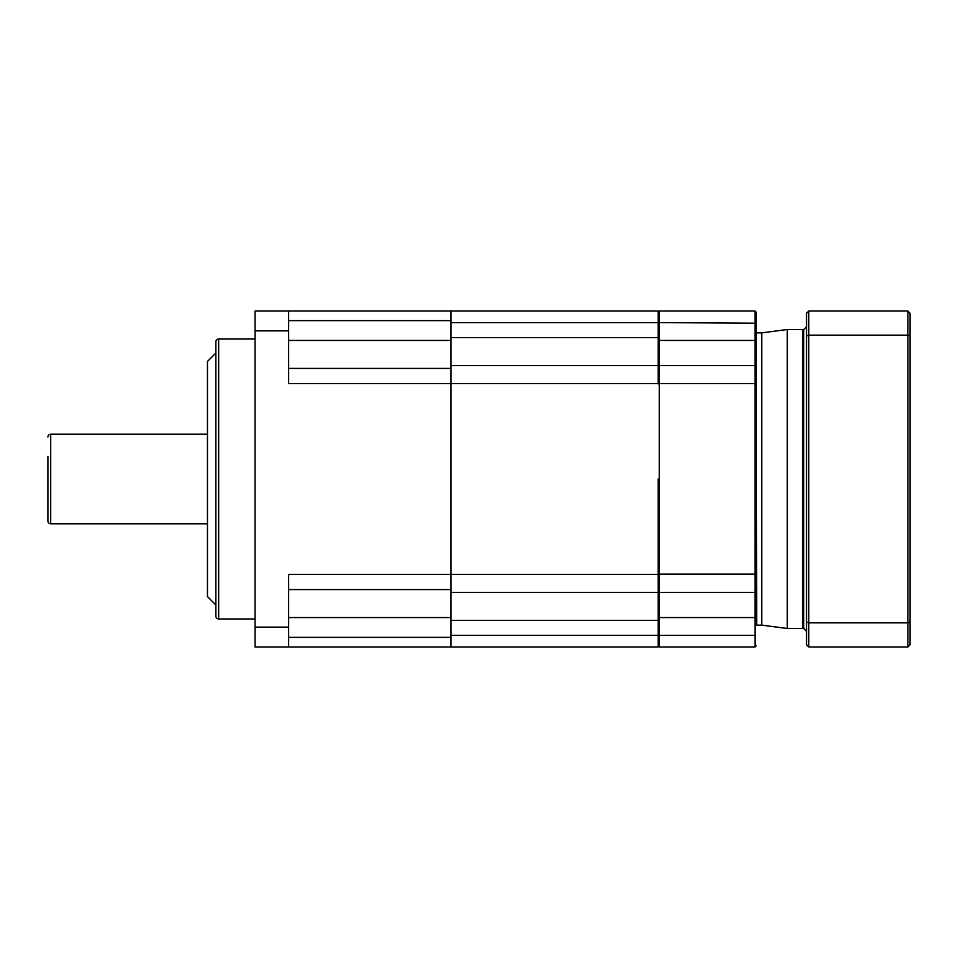 <?xml version="1.0" encoding="UTF-8"?>
<svg xmlns="http://www.w3.org/2000/svg" width="958" height="958" viewBox="0 0 958 958"><rect width="100%" height="100%" fill="white"/><g stroke="black" fill="none" stroke-linecap="round" stroke-linejoin="round"><path stroke-width="1.44" d="M255.056 339.036L218.663 339.036A2.802 2.802 0 0 0 215.861 341.826L215.861 616.174A2.802 2.802 0 0 0 218.663 618.964L255.056 618.964M288.645 320.631L451.002 320.631L451.002 311.039L255.056 311.039L255.056 646.961L288.645 646.961L288.645 574.381L451.002 574.381L451.002 592.379L658.158 592.379L658.158 620.365L451.002 620.365L451.002 592.379M288.645 311.039L288.645 383.619L451.002 383.619L451.002 574.381L658.158 574.381L658.158 592.379M451.002 589.577L288.645 589.577L451.002 589.577L451.002 368.423L288.645 368.423M451.002 620.365L451.002 646.961L451.002 637.369L288.645 637.369M451.002 635.382L658.158 635.382L658.158 646.961L288.645 646.961M255.056 627.131L288.645 627.131M255.056 330.869L288.645 330.869M215.861 353.035L215.861 604.965L207.467 596.571L207.467 361.429L215.861 353.035M207.467 523.786L50.702 523.786A2.802 2.802 0 0 1 47.9 520.984L47.9 456.319M207.467 434.214L50.702 434.214A2.802 2.802 0 0 0 47.9 437.016M47.9 501.681L47.9 520.984M658.158 322.618L658.158 311.039L451.002 311.039L451.002 322.618L658.158 322.618L658.158 337.635L451.002 337.635L451.002 322.618M451.002 365.621L658.158 365.621L658.158 383.619L451.002 383.619L451.002 337.635M658.158 635.382L658.158 620.365M658.158 479L658.158 574.381M658.158 365.621L658.158 337.635M756.137 568.753L756.137 321.098M756.137 312.164L755.012 311.039L756.137 312.164L756.137 622.628M756.137 583.027L756.137 605.085M756.137 366.746L755.012 365.621L755.012 383.619L756.137 383.895M658.158 574.105L756.137 574.105M756.137 573.83L756.137 591.254L755.012 592.379L755.012 646.961L659.284 646.961L659.284 635.382L755.012 635.382M658.158 591.254L659.284 592.379L755.012 592.379A1.126 1.126 0 0 0 756.006 591.793A1.126 1.126 0 0 1 755.012 592.379L755.012 383.619L659.284 383.619L659.284 365.621L755.012 365.621A1.126 1.126 0 0 1 756.006 366.207M658.158 634.807L659.284 635.382L659.284 383.619L658.158 383.907M658.158 645.836L659.284 646.961M755.012 646.961L756.137 645.836L755.012 646.961M756.137 323.193L755.012 322.618L755.012 340.437L659.284 340.437L659.284 322.618L756.137 323.193M755.012 322.618L755.012 311.039L659.284 311.039L658.158 312.164M658.158 366.746A1.126 1.126 180 0 1 658.158 366.734L659.284 365.621L659.284 340.437L658.158 340.437M658.29 366.207A1.126 1.126 180 0 1 659.284 365.621A1.126 1.126 180 0 0 658.29 366.207M658.158 323.193L659.284 322.618L659.284 311.039M658.29 591.793A1.126 1.126 0 0 0 659.284 592.379A1.126 1.126 0 0 1 658.29 591.793M756.137 332.318L756.7 625.131L761.73 625.131L761.73 332.869L787.248 329.516L787.248 628.484L802.6 628.484L803.726 627.37M806.528 326.714L803.726 329.516L803.726 628.484L806.528 631.286M910.1 622.029L910.1 644.722L907.861 646.961L907.861 622.856L910.1 622.029L910.1 335.971L907.861 335.144L907.861 622.856L808.768 622.856L808.768 646.961L907.861 646.961M808.768 311.039L806.528 313.278L806.528 335.971L808.768 335.144L808.768 311.039L907.861 311.039L910.1 313.278L910.1 335.971M907.861 311.039L907.861 335.144L808.768 335.144L808.768 622.856L806.528 622.029L806.528 644.722L808.768 646.961M806.528 335.971L806.528 622.029M218.663 339.036L218.663 618.964M288.645 617.563L451.002 617.563M288.645 340.437L451.002 340.437M50.702 434.214L50.702 523.786M756.137 340.437L755.012 340.437L755.012 365.621M756.137 617.563L658.158 617.563M787.248 329.516L802.6 329.516L802.6 628.484M756.7 332.869L761.73 332.869M761.73 625.131L787.248 628.484M802.6 329.516L803.726 330.63"/></g></svg>
